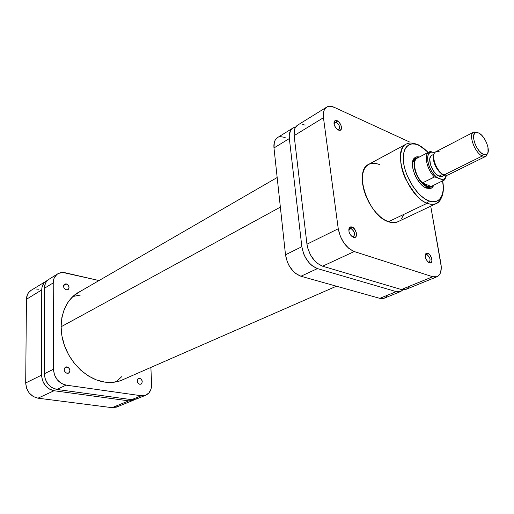 <?xml version="1.0" encoding="UTF-8"?>
<svg xmlns="http://www.w3.org/2000/svg" width="514" height="514" viewBox="0 0 514 514"><rect width="100%" height="100%" fill="white"/><g stroke="black" fill="none" stroke-linecap="round" stroke-linejoin="round"><path stroke-width="0.77" d="M38.383 289.247L36.089 288.996M31.078 290.359L28.521 292.704L27.403 294.644L26.445 299.27L25.7 382.956L26.606 388.282L29.266 393.062L33.269 396.545L37.985 398.183L112.078 407.666L114.198 407.692L118.047 406.285M133.171 400.335L116.485 407.12L112.078 407.666L128.763 400.856L54.047 390.736L37.985 398.183L112.078 407.666L128.763 400.856L133.19 400.322L134.584 399.596L130.897 400.894L128.763 400.856L54.047 390.736L49.286 389.027L45.219 385.461L42.501 380.572L41.557 375.136L41.737 289.922L41.975 287.467L43.786 283.259L45.283 281.659L47.706 280.214L31.039 290.384C28.109 292.312 26.58 295.274 26.445 299.27L25.7 382.956L41.557 375.136L41.737 289.922L26.445 299.27L41.737 289.922C41.846 285.855 43.369 282.854 46.305 280.92M41.557 375.136L25.7 382.956C26.4 391.315 30.499 396.39 37.985 398.183L54.047 390.736C46.485 388.86 42.321 383.656 41.557 375.136M280.361 207.129L61.082 326.776L280.361 207.129M72.84 296.501L80.396 295.042M121.709 376.678L116.055 381.902M337.647 129.701L338.475 129.766C340.454 127.723 339.728 125.23 336.304 122.3L337.075 120.662C340.84 122.126 343.159 130.048 339.908 130.363L338.019 129.933L339.767 130.383L341.18 129.367L341.431 127.022L340.891 125.088L339.24 122.371L336.368 120.43L335.128 120.533L334.28 121.381L334.216 124.69L335.571 127.575L338.398 130.126C334.704 127.44 333.413 124.401 334.511 121.021L337.075 120.662L336.304 122.3C339.439 124.78 340.313 127.221 338.912 129.612L337.647 129.701M352.206 236.658L353.028 236.774C355.508 234.5 354.866 231.782 351.081 228.614L351.904 226.937C356.106 228.126 358.354 237.507 354.435 237.539L351.865 236.524L354.101 237.539L355.861 236.768L356.446 235.348L356.241 232.412L354.152 228.544L351.171 226.777L349.893 227.079L349.032 228.152L348.993 231.885L350.426 234.937L353.362 237.391C349.302 234.622 348.017 231.294 349.501 227.406L351.904 226.937L351.081 228.614C354.544 231.242 355.373 233.915 353.574 236.633L352.206 236.658M428.246 262.185L428.843 262.275C430.938 260.168 430.308 257.636 426.961 254.681L427.744 253.145C431.381 254.16 433.617 263.091 430.199 263.014L428.175 262.159L430.045 263.014L431.477 262.236L431.908 260.894L431.606 258.144L429.691 254.584L427.128 253.016L426.074 253.338L425.399 254.372L425.534 257.867L427.462 261.459L429.421 262.892C425.733 260.174 424.577 257.019 425.952 253.441L427.744 253.145L426.961 254.681C430.057 257.193 430.822 259.692 429.254 262.185L428.246 262.185M429.672 187.604L425.059 187.449L426.299 188.092C416.693 184.725 408.193 162.662 414.599 157.882L416.809 156.776L419.54 156.943L416.982 156.744L415.357 157.316L413.089 160.195L412.543 162.405L412.723 167.949L414.58 174.246L416.057 177.369L419.822 182.945L424.14 186.91L426.299 188.092L430.192 188.625L431.773 187.97L433.842 185.201L432.621 187.244L430.514 188.548L426.299 188.092L425.059 187.449L428.631 187.951L430.526 187.051M428.265 152.388L418.634 144.935C411.303 142.121 409.44 142.937 406.375 143.984L368.718 164.332C353.169 170.609 368.429 215.841 388.417 221.74L427.269 203.216C407.441 196.669 391.225 149.953 406.375 143.984C399.982 146.304 397.862 162.347 405.36 178.454C413.834 193.617 421.133 201.873 427.269 203.216L428.535 200.723C422.849 199.413 407.859 185.124 403.766 164.069C400.946 143.676 412.826 141.697 418.743 145.301L417.233 144.325M425.232 255.426L426.961 254.681L425.232 255.426M348.807 229.726L351.081 228.614L348.807 229.726M334.01 123.675L336.304 122.3L334.01 123.675M409.472 141.954L334.184 107.297L409.472 141.954M437.029 276.738L405.764 289.453L401.389 289.536L432.73 276.744L401.389 289.536L322.619 266.201L354.236 251.545L432.73 276.744L437.054 276.731C440.659 274.868 441.937 270.48 440.89 263.553L430.726 206.21L441.256 266.734L440.684 272.227L439.759 274.328L438.448 275.883L436.797 276.828L434.87 277.117L432.73 276.744L354.236 251.545L348.91 248.493L343.975 243.071L340.223 236.125L338.251 228.762L323.46 117.706L323.621 111.866L324.45 109.591L325.735 107.863L327.424 106.739L329.455 106.269L334.184 107.297C331.234 105.974 328.735 105.916 326.673 107.13C323.936 108.981 322.869 112.508 323.46 117.706L294.137 135.625L306.954 244.201L307.629 247.767L310.43 254.86L314.774 260.951L317.311 263.309L322.619 266.201L401.389 289.536L403.548 289.87L405.507 289.555L407.197 288.598L408.559 287.05M379.454 164.499L375.516 163.336L371.86 163.298L368.628 164.384L365.955 166.581L363.951 169.813L362.711 173.97L362.28 178.898L362.704 184.404L363.963 190.27L366.007 196.252L368.763 202.098L372.11 207.579L375.914 212.462L380.013 216.555L384.234 219.684L388.417 221.74L392.381 222.658L395.986 222.414L397.862 221.74M401.575 218.578L403.368 215.173M441.487 197.697L439.444 201.199L436.572 203.448M418.621 144.916L418.743 145.301L415.061 144.081L411.682 143.946L408.72 144.916L406.304 146.965L404.537 150.037L403.496 154.014L403.233 158.749L403.766 164.069L405.083 169.748L407.133 175.563L413.076 186.646L416.719 191.446L420.619 195.493L424.609 198.622L428.535 200.723C434.568 204.161 445.972 200.852 442.554 180.934L443.171 186.042L443.062 190.745L442.207 194.787L440.633 198.025L438.391 200.319L435.557 201.572L432.229 201.713L428.535 200.723L427.269 203.216C430.199 204.578 433.27 204.668 436.482 203.486C433.88 204.694 430.809 204.604 427.269 203.216L388.417 221.74C391.976 223.012 395.105 223.025 397.791 221.778L436.482 203.486C439.489 202.265 441.52 198.957 442.567 193.547M418.743 145.301L422.572 147.544L428.143 152.452C424.429 148.713 421.294 146.329 418.743 145.301M446.3 175.447L444.437 178.911L442.239 179.688L443.158 180.369L442.965 180.69L431.105 186.505L422.514 182.881L427.083 186.139L430.199 186.698L431.105 186.505L422.514 182.881L434.401 176.97C426.806 169.671 423.562 154.232 429.036 151.983L417.329 158.094C411.804 160.374 414.939 175.692 422.514 182.881L434.741 176.88L442.239 179.688L443.158 180.369L442.965 180.69L443.563 180.433L431.105 186.505L427.083 186.139L426.877 186.556C429.119 187.462 430.95 187.321 432.37 186.126L431.484 186.717L426.877 186.556C417.323 183.196 409.6 160.811 416.925 157.946L417.927 157.58C409.208 158.633 416.629 182.939 426.877 186.556L424.86 187.366L427.083 186.139L422.514 182.881C414.464 175.268 411.688 158.948 418.113 157.785M416.089 158.524L414.239 159.513L412.479 162.899L415.139 158.877L416.925 157.946M305.143 125.159L302.688 124.394M297.619 125.146L295.287 127.633L294.406 129.894L294.137 135.625L306.954 244.201L338.251 228.762L323.46 117.706L294.137 135.625C293.635 130.537 294.785 127.048 297.574 125.172L326.673 107.13M322.619 266.201L354.236 251.545C345.922 247.793 340.596 240.199 338.251 228.762L306.954 244.201C309.1 255.342 314.317 262.68 322.619 266.201M333.971 123.347L334.678 122.268L336.304 122.3L334.325 122.583L333.971 123.347M348.717 230.041L349.687 228.64L351.081 228.614L349.231 228.981L348.717 230.041M425.213 255.471L425.926 254.681L426.961 254.681L425.579 254.912L425.213 255.471M443.441 174.644L444.038 174.94C436.849 172.254 430.436 155.369 435.326 152.105L437.298 151.373L439.759 151.951M433.688 155.864C431.946 161.004 437.491 172.286 442.753 174.31C437.491 172.286 431.946 161.004 433.688 155.864M482.273 156.018L483.173 154.258C476.24 151.367 470.239 134.025 475.643 132.638L478.797 133.049L481.644 135.214L484.374 138.626L486.585 142.789L487.959 147.075L488.017 152.369L486.7 154.361L484.509 154.72L481.753 153.384L478.862 150.538L476.292 146.612L474.435 142.224L473.587 138.06L473.876 134.764L475.238 132.837L477.467 132.554L478.797 133.049C485.37 135.972 491.307 152.015 486.655 154.393L483.173 154.258L482.273 156.018C474.763 152.909 468.055 134.238 473.638 132.137L477.429 132.471L473.921 132.008C467.894 133.531 474.557 152.819 482.273 156.018L444.038 174.94L482.273 156.018L486.141 156.153L487.889 152.748L485.871 156.307L482.273 156.018M439.02 176.154L442.753 174.31L439.02 176.154L442.348 176.308L440.376 176.565L439.02 176.154C432.171 173.623 426.517 157.38 431.747 155.357L430.726 156.224L429.768 158.865L430.443 164.666L433.386 170.873L436.135 174.162L439.02 176.154M473.638 132.137L435.885 151.733C430.102 153.969 436.431 172.1 444.038 174.94L447.72 175.12L485.871 156.307M429.813 151.681L428.888 152.067C423.6 154.521 426.903 169.755 434.401 176.97L436.643 177.253L433.7 174.22L431.092 170.346L429.087 166.009L427.879 161.659L427.597 157.734L428.258 154.637L429.794 152.658L432.03 151.983L430.494 151.572L429.036 151.983M431.105 186.505L443.46 180.491C444.308 180.542 445.291 178.859 446.422 175.447M434.491 153.114L432.03 151.983L434.491 153.114M442.239 179.688L436.643 177.253C427.635 170.314 424.262 151.244 432.03 151.983L430.976 151.63M442.65 176.135L443.486 175.319M433.797 155.08L432.653 155.061M447.084 175.351L444.038 174.94M387.061 295.82L385.673 297.362L383.952 298.319L381.973 298.66L379.807 298.351L384.215 298.223L400.624 291.547L402.931 289.845L400.387 291.637L398.421 291.958L396.262 291.631L317.459 268.597L312.159 265.732L309.627 263.386L305.297 257.328L303.678 253.858L301.846 246.72L289.343 138.555L289.234 135.529L290.519 130.588L291.856 128.86L293.584 127.716L295.537 127.209L292.819 128.121C290.018 130.003 288.862 133.486 289.343 138.555L301.846 246.72L285.501 254.79L273.981 147.948L274.322 142.282L275.234 140.046L277.605 137.546M400.644 291.541L396.262 291.631L379.807 298.351L300.934 276.256L317.459 268.597L396.262 291.631L379.807 298.351L300.934 276.256L295.653 273.474L293.134 271.18L288.855 265.237L287.262 261.819L285.501 254.79L273.981 147.948L289.343 138.555L273.981 147.948C273.544 142.931 274.739 139.474 277.56 137.572L292.819 128.121M280.4 136.634L285.161 137.45M300.934 276.256L317.459 268.597C309.165 265.108 303.96 257.816 301.846 246.72L285.501 254.79C287.512 265.732 292.659 272.883 300.934 276.256M139.622 378.214C142.564 379.923 143.008 381.921 140.945 384.209L138.87 383.952L137.411 382.082L137.322 379.73L138.215 378.503L139.121 378.195L141.061 378.946L142.23 381.06L141.941 383.296L141.266 384.035L139.866 384.337C136.917 382.641 136.467 380.643 138.517 378.343L139.622 378.214L137.656 379.062L139.622 378.214M66.319 283.908C69.236 285.508 69.801 287.435 68.028 289.69L65.824 289.748L64.032 288.078L63.595 285.72L64.006 284.73L65.252 283.901L67.385 284.37L69.062 286.921L68.67 289.086L67.437 289.922L66.37 289.922C63.447 288.335 62.869 286.407 64.635 284.146L66.319 283.908L63.646 285.508L66.319 283.908M67.045 366.9C70.232 368.615 70.72 370.703 68.503 373.17L65.991 372.952L64.404 370.96L64.173 369.688L64.648 367.96L66.479 366.874L68.651 367.69L69.955 370.568L69.133 372.727L67.103 373.37C63.909 371.667 63.415 369.579 65.606 367.105L67.045 366.9L64.558 368.114L67.045 366.9M124.863 378.812L122.73 379.846C117.173 382.255 111.146 383.001 104.644 382.082C86.937 379.563 69.165 362.576 63.312 341.945C57.388 321.321 64.173 300.478 78.449 292.344L80.55 291.239L73.406 295.987L68.176 301.898L64.269 309.184L61.86 317.562L61.076 326.711L61.982 336.252L64.552 345.781L68.683 354.885L74.202 363.18L80.865 370.298L88.376 375.959L96.42 379.93L104.644 382.082L112.714 382.358L120.308 380.784L124.863 378.812M48.997 279.25L46.433 281.621L45.322 283.587L44.39 288.296L44.307 373.774L45.264 379.229L47.995 384.138L52.068 387.723L56.842 389.439L131.655 399.674L133.788 399.719L137.649 398.305M151.624 384.209L150.872 367.426L151.624 384.209C151.675 389.651 149.709 393.319 145.713 395.234L141.273 395.748L145.436 395.337L148.861 392.992L151.026 389.079L151.624 384.209M57.716 273.846L48.952 279.282C46.016 281.216 44.493 284.223 44.39 288.296L53.218 282.906L53.469 369.258L44.307 373.774L44.39 288.296L53.218 282.906C53.302 278.787 54.818 275.761 57.761 273.821L60.729 272.651L64.616 272.638L99.022 280.554L62.869 272.465L58.557 273.384L56.739 274.56L54.124 278.151L53.218 282.906L53.469 369.258L54.452 374.777L57.215 379.743L61.32 383.386L66.126 385.134L141.273 395.748L131.655 399.674L56.842 389.439L66.126 385.134L141.273 395.748L131.655 399.674L136.088 399.147L145.693 395.24M53.469 369.258L44.307 373.774C45.084 382.326 49.26 387.55 56.842 389.439L66.126 385.134C58.5 383.2 54.285 377.906 53.469 369.258M336.445 286.202L120.52 380.713M277.168 177.516L76.445 293.61M338.475 129.766L339.908 130.363M353.028 236.774L354.435 237.539M428.843 262.275L430.199 263.014M428.631 187.951L430.16 188.632M413.224 159.88L414.284 159.327L413.224 159.88M333.965 122.698L334.338 122.473M348.775 229.09L349.257 228.852M425.258 254.97L425.605 254.822M442.676 180.87C443.91 187.738 443.518 193.341 441.494 197.678C440.01 200.659 438.339 202.6 436.482 203.486M414.239 159.513L414.599 157.882M425.579 254.912L425.952 253.441M349.231 228.981L349.501 227.406M334.325 122.583L334.511 121.021M473.921 132.008L475.643 132.638M434.022 154.174L431.747 155.357M444.649 175.171L442.348 176.308M486.141 156.153L486.655 154.393"/></g></svg>
